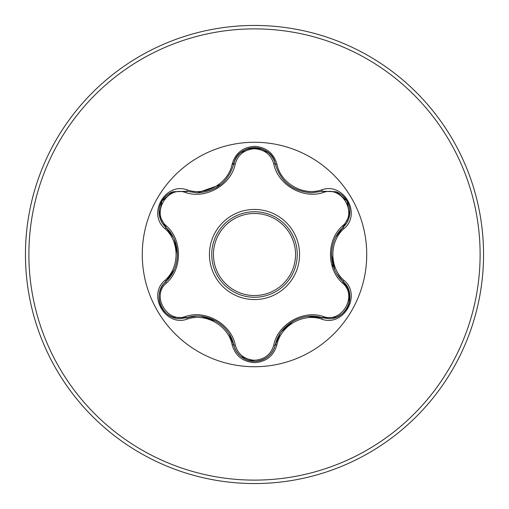 <?xml version="1.0" encoding="UTF-8"?>
<svg xmlns="http://www.w3.org/2000/svg" width="509" height="509" viewBox="0 0 509 509"><rect width="100%" height="100%" fill="white"/><g stroke="black" fill="none" stroke-linecap="round" stroke-linejoin="round"><path stroke-width="0.76" d="M254.5 211.744A42.756 42.756 0 0 1 297.256 254.5A42.756 42.756 0 0 1 254.5 297.256A42.756 42.756 0 0 1 211.744 254.5A42.756 42.756 0 0 1 254.5 211.744A42.756 42.756 0 0 0 211.744 254.5A42.756 42.756 0 0 0 254.5 297.256M185.639 192.542C167.092 185.41 150.944 213.405 166.373 225.875C182.502 239.885 182.451 269.191 166.373 283.125C150.938 295.64 167.143 323.603 185.639 316.458C205.865 309.466 231.264 324.188 235.273 345.115C238.015 354.423 244.422 359.469 254.5 360.257C264.591 359.494 271.017 354.449 273.772 345.134C277.844 324.157 303.249 309.548 323.355 316.509C341.908 323.616 358.024 295.602 342.589 283.15C326.422 269.14 326.473 239.777 342.589 225.85C358.037 213.354 341.863 185.365 323.355 192.491C303.154 199.458 277.799 184.761 273.772 163.866C271.017 154.551 264.591 149.506 254.5 148.743C244.422 149.525 238.015 154.577 235.273 163.885C231.22 184.894 205.77 199.534 185.639 192.542A1.718 0.534 106.7 0 1 186.574 191.289L197.314 192.86L186.574 191.289L172.678 191.842L161.932 201.055L159.298 214.97L165.749 227.307C181.21 240.865 181.223 268.116 165.749 281.693C151.58 293.337 161.83 319.767 180.434 318.615L186.574 317.711C206.062 311.075 229.712 324.717 233.72 344.937C236.736 355.11 243.671 360.595 254.525 361.39C265.361 360.601 272.296 355.123 275.324 344.956C279.339 324.787 302.925 311.152 322.426 317.762L328.547 318.653C347.138 319.817 357.413 293.375 343.206 281.719L349.085 291.364L349.161 302.912M273.772 163.866A1.718 0.534 166.6 0 1 275.324 164.044C280.605 181.783 292.739 191.371 311.718 192.803C292.891 191.511 280.758 181.923 275.324 164.044C271.857 142.717 237.194 142.705 233.72 164.063C228.318 181.948 216.185 191.549 197.314 192.86L220.855 184.525M254.5 366.734A112.234 112.234 0 0 1 142.266 254.5A112.234 112.234 0 0 1 254.5 142.266A112.234 112.234 0 0 1 366.734 254.5A112.234 112.234 0 0 1 254.5 366.734M187.382 189.952C205.903 196.353 228.452 183.323 232.155 164.102C235.393 153.12 242.844 147.196 254.5 146.338C266.175 147.177 273.632 153.088 276.89 164.076C280.618 183.291 303.135 196.27 321.612 189.902C343.46 181.618 362.058 213.939 343.963 228.649C329.158 241.489 329.17 267.53 343.963 280.351C362.071 295.105 343.416 327.395 321.612 319.098C303.109 312.723 280.605 325.735 276.89 344.924C273.632 355.912 266.169 361.823 254.5 362.662C242.838 361.804 235.393 355.88 232.155 344.898C228.439 325.658 205.884 312.647 187.382 319.048C165.546 327.357 146.91 295.061 164.999 280.325C179.766 267.486 179.753 241.495 164.999 228.675C146.897 213.901 165.59 181.63 187.382 189.952A1.718 0.401 -73.3 0 1 186.574 191.289L172.92 191.747M232.193 163.949A90.099 90.099 0 0 1 233.892 163.383M254.5 483.55A229.05 229.05 0 0 0 483.55 254.5A229.05 229.05 0 0 0 254.5 25.45A229.05 229.05 0 0 0 25.45 254.5A229.05 229.05 0 0 0 254.5 483.55A229.05 229.05 0 0 1 25.45 254.5A229.05 229.05 0 0 1 254.5 25.45M332.301 266.856L332.733 264.158M240.98 152.452L254.462 147.61L267.988 152.382M311.718 192.803L322.426 191.238L311.718 192.803M337.136 274.313L343.206 281.719C327.713 268.16 327.707 240.859 343.206 227.281L349.677 214.97L347.068 201.055L336.334 191.817L322.426 191.238A1.718 0.401 -106.6 0 1 321.612 189.902M342.589 225.85A1.718 0.534 -133.3 0 1 343.206 227.281L335.864 236.895M321.612 319.098A1.718 0.401 -73.4 0 1 322.426 317.762L307.983 316.382M280.135 333.56L275.324 344.956A1.718 0.534 13.4 0 1 273.772 345.134M267.855 356.726C263.955 359.78 259.501 361.333 254.5 361.39L240.992 356.561M232.155 344.898A1.718 0.401 -13.3 0 1 233.72 344.937L229.069 333.764M196.022 316.159L186.574 317.711A1.718 0.534 73.3 0 1 185.639 316.458M164.999 280.325A1.718 0.401 46.6 0 1 165.749 281.693L174.167 269.878M173.213 237.169L165.749 227.307A1.718 0.534 133.4 0 1 166.373 225.875M342.589 283.15A1.718 0.534 133.3 0 0 343.206 281.719A1.718 0.401 -46.7 0 1 343.963 280.351M336.08 317.285L322.426 317.762A1.718 0.534 106.6 0 0 323.355 316.509M323.355 192.491A1.718 0.534 73.4 0 0 322.426 191.238L336.144 191.74M240.948 356.523C237.251 353.405 234.84 349.543 233.72 344.937A1.718 0.534 166.7 0 0 235.273 345.115M235.273 163.885A1.718 0.534 13.3 0 0 233.72 164.063A1.718 0.401 -166.7 0 1 232.155 164.102M159.342 293.757C160.189 288.991 162.326 284.97 165.749 281.693A1.718 0.534 -133.4 0 0 166.373 283.125M349.632 215.224C348.78 219.99 346.642 224.005 343.206 227.281A1.718 0.401 46.7 0 0 343.963 228.649M276.89 344.924A1.718 0.401 -166.6 0 0 275.324 344.956C274.192 349.588 271.761 353.469 268.027 356.586M268.084 152.458C271.787 155.576 274.198 159.438 275.324 164.044A1.718 0.401 -13.4 0 0 276.89 164.076M187.382 319.048A1.718 0.401 -106.7 0 0 186.574 317.711L172.85 317.222M164.999 228.675A1.718 0.401 -46.6 0 0 165.749 227.307C162.307 224.011 160.163 219.964 159.33 215.173M254.5 299.559A45.059 45.059 0 0 1 209.441 254.5A45.059 45.059 0 0 1 254.5 209.441A45.059 45.059 0 0 1 299.559 254.5A45.059 45.059 0 0 1 254.5 299.559M254.5 295.538A41.038 41.038 0 0 0 295.538 254.5A41.038 41.038 0 0 0 254.5 213.462A41.038 41.038 0 0 0 213.462 254.5A41.038 41.038 0 0 0 254.5 295.538M254.5 480.114A225.614 225.614 0 0 0 480.114 254.5A225.614 225.614 0 0 0 254.5 28.886A225.614 225.614 0 0 0 28.886 254.5A225.614 225.614 0 0 0 254.5 480.114M334.598 269.496L331.461 254.462M281.604 331.41L293.044 321.192M201.462 316.369L216.051 321.166M218.31 186.409L215.988 187.866M174.345 239.523L177.476 254.532M349.677 294.068C350.377 298.968 349.505 303.606 347.055 307.964C344.504 312.265 340.928 315.338 336.341 317.183M343.206 281.719C346.661 285.015 348.805 289.055 349.645 293.852M336.354 191.823C340.947 193.674 344.517 196.748 347.068 201.055C349.511 205.42 350.377 210.052 349.677 214.951M254.5 361.39C249.499 361.32 245.058 359.761 241.164 356.701M275.324 164.044L275.77 165.743M241.177 152.286C245.071 149.232 249.525 147.674 254.525 147.61C259.526 147.674 263.974 149.232 267.868 152.286M233.307 165.66L233.72 164.063C234.846 159.432 237.277 155.55 241.005 152.426M172.646 317.145C168.046 315.3 164.471 312.227 161.919 307.926C159.47 303.561 158.598 298.936 159.298 294.03M159.292 214.951C158.598 210.045 159.476 205.413 161.932 201.055C164.49 196.76 168.065 193.694 172.659 191.848"/></g></svg>
